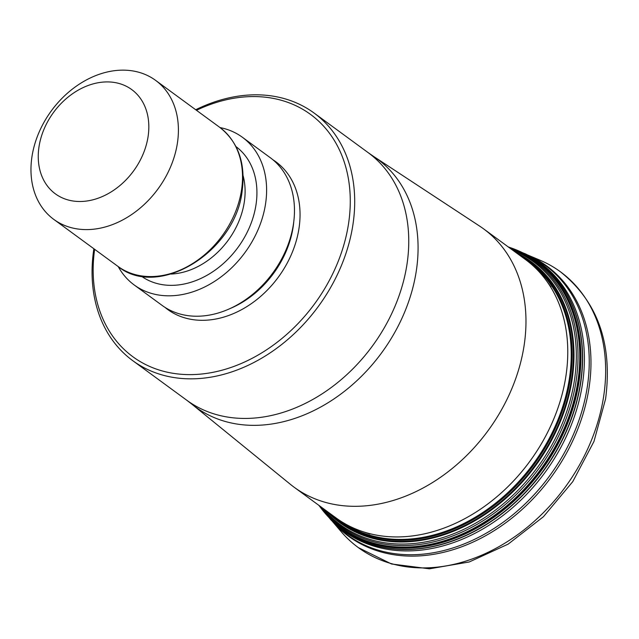 <?xml version="1.0" encoding="UTF-8"?>
<svg xmlns="http://www.w3.org/2000/svg" width="639" height="639" viewBox="0 0 639 639"><rect width="100%" height="100%" fill="white"/><g stroke="black" fill="none" stroke-linecap="round" stroke-linejoin="round"><path stroke-width="0.96" d="M527.175 254.769L539.907 260.161A170.964 131.155 126.2 0 1 560.403 271.775A170.964 131.155 126.2 0 1 603.711 396.004A170.964 131.155 -53.8 0 1 505.729 542.655A170.964 131.155 -53.8 0 1 358.343 547.615A170.964 131.155 -53.8 0 1 341.09 531.576L332.112 521.057A167.57 128.551 -53.8 0 0 481.055 538.174A167.57 128.551 -53.8 0 0 589.062 387.641A167.57 128.551 126.2 0 0 527.199 254.785M483.571 228.842L525.362 259.458A160.197 122.896 126.2 0 1 546.225 280.425A160.197 122.896 126.2 0 1 565.946 375.86A160.197 122.896 126.2 0 1 362.321 531.48A160.197 122.896 126.2 0 1 336.034 517.917L294.236 487.301A160.197 122.896 126.2 0 1 290.441 484.378L192.019 404.295A153.751 117.951 -53.8 0 0 325.762 404.12A153.751 117.951 -53.8 0 0 416.324 270.76A153.751 117.951 126.2 0 0 373.599 156.419L479.633 226.11A160.197 122.896 126.2 0 1 483.571 228.842A160.197 122.896 126.2 0 1 524.148 345.244A160.197 122.896 126.2 0 1 432.339 482.653A160.197 122.896 126.2 0 1 294.236 487.301M93.877 248.755A153.464 117.736 -53.8 0 0 93.821 249.114A153.464 117.736 -53.8 0 0 132.696 360.628A153.464 117.736 -53.8 0 0 265.001 356.179A153.464 117.736 -53.8 0 0 352.952 224.537A153.464 117.736 -53.8 0 0 314.076 113.023A153.464 117.736 -53.8 0 0 195.71 109.748M94.636 249.306A150.237 115.252 -53.8 0 0 201.541 374.023A150.237 115.252 -53.8 0 0 348.559 223.57A150.237 115.252 -53.8 0 0 196.461 110.299M242.373 137.257L270.241 157.673A91.537 70.226 126.2 0 1 293.429 224.185A91.537 70.226 -53.8 0 1 240.967 302.71A91.537 70.226 -53.8 0 1 162.05 305.362L134.182 284.954A91.537 70.226 -53.8 0 0 213.099 282.302A91.537 70.226 -53.8 0 0 265.568 203.777A91.537 70.226 126.2 0 0 242.373 137.257A91.537 70.226 126.2 0 0 220.048 127.584M118.223 266.583A91.537 70.226 -53.8 0 0 134.182 284.954M177.426 142.976A86.153 66.097 -53.8 0 0 155.604 80.37A86.153 66.097 -53.8 0 0 81.329 82.87A86.153 66.097 -53.8 0 0 31.95 156.771A86.153 66.097 -53.8 0 0 53.772 219.377A86.153 66.097 -53.8 0 0 128.048 216.877A86.153 66.097 -53.8 0 0 177.426 142.976M148.096 136.53A64.619 49.57 -53.8 0 0 102.552 82.135A64.619 49.57 -53.8 0 0 38.987 146.882A64.619 49.57 -53.8 0 0 84.532 201.277A64.619 49.57 -53.8 0 0 148.096 136.53M527.367 254.873A167.178 128.255 126.2 0 1 587.337 386.643A167.178 128.255 -53.8 0 1 480.6 536.297A167.178 128.255 -53.8 0 1 332.264 521.208M332.727 521.664A166.268 127.552 -53.8 0 0 479.386 530.945A166.268 127.552 -53.8 0 0 582.504 383.751A166.268 127.552 126.2 0 0 527.934 255.177L526.432 254.378A165.988 127.337 126.2 0 1 526.432 254.386A165.988 127.337 126.2 0 1 580.739 382.649A165.988 127.337 -53.8 0 1 477.9 529.539A165.988 127.337 -53.8 0 1 331.521 520.466A165.988 127.337 -53.8 0 0 331.521 520.466L332.727 521.664M331.441 520.394A165.988 127.337 -53.8 0 0 331.513 520.466L331.369 520.322A165.956 127.313 -53.8 0 0 477.716 529.388A165.956 127.313 -53.8 0 0 580.539 382.521A165.956 127.313 126.2 0 0 526.248 254.282L526.432 254.386M318.805 505.297L330.882 519.842A165.956 127.313 -53.8 0 0 331.369 520.322M508.133 246.838L525.641 253.971A165.956 127.313 126.2 0 1 526.248 254.282M508.364 247.005A165.461 126.937 126.2 0 1 579.022 381.755A165.461 126.937 -53.8 0 1 466.893 533.126A165.461 126.937 -53.8 0 1 319.029 505.465M319.149 505.553A165.365 126.865 -53.8 0 0 466.909 532.886A165.365 126.865 -53.8 0 0 578.814 381.675A165.365 126.865 126.2 0 0 508.484 247.085M508.564 247.149A165.301 126.818 126.2 0 1 578.694 381.627A165.301 126.818 -53.8 0 1 466.925 532.726A165.301 126.818 -53.8 0 1 319.228 505.617M319.843 506.056A164.886 126.498 -53.8 0 0 467.101 531.712A164.886 126.498 -53.8 0 0 577.88 381.323A164.886 126.498 126.2 0 0 509.179 247.597M510.689 248.699A163.983 125.803 126.2 0 1 576.146 380.684A163.983 125.803 -53.8 0 1 467.604 529.443A163.983 125.803 -53.8 0 1 321.353 507.166M323.166 508.492A163.089 125.116 -53.8 0 0 468.323 527.111A163.089 125.116 -53.8 0 0 574.461 380.069A163.089 125.116 126.2 0 0 512.502 250.033M515.961 252.565A161.835 124.158 126.2 0 1 572.153 379.262A161.835 124.158 -53.8 0 1 469.937 523.541A161.835 124.158 -53.8 0 1 326.625 511.032M327.959 512.007A161.483 123.886 -53.8 0 0 470.631 522.43A161.483 123.886 -53.8 0 0 571.538 379.055A161.483 123.886 126.2 0 0 517.286 253.539M521.312 256.487A160.716 123.295 126.2 0 1 570.331 378.711A160.716 123.295 -53.8 0 1 472.94 519.715A160.716 123.295 -53.8 0 1 331.976 514.954M340.02 520.689A160.07 122.8 -53.8 0 0 477.892 515.641A160.07 122.8 -53.8 0 0 569.405 378.48A160.07 122.8 126.2 0 0 529.212 262.429M132.696 360.628L186.756 400.23A153.464 117.736 -53.8 0 0 319.053 395.773A153.464 117.736 -53.8 0 0 407.011 264.131A153.464 117.736 126.2 0 0 368.136 152.625L373.599 156.419M164.902 307.319A91.537 70.226 -53.8 0 0 244.705 307.902A91.537 70.226 -53.8 0 0 299.004 228.267A91.537 70.226 -53.8 0 0 272.965 159.806M230.056 308.557A87.231 66.919 -53.8 0 0 293.133 226.981A87.231 66.919 126.2 0 0 293.788 221.549M252.038 294.851A87.231 66.919 -53.8 0 0 287.35 246.646M235.975 146.595A80.234 61.552 126.2 0 1 256.015 204.68A80.234 61.552 -53.8 0 1 210.223 273.388A80.234 61.552 -53.8 0 1 141.155 276.04M171.084 274.059A71.616 54.938 -53.8 0 0 244.29 202.108A71.616 54.938 126.2 0 0 243.116 175.725M117.888 266.343A86.153 66.097 -53.8 0 0 192.163 263.843A86.153 66.097 -53.8 0 0 241.542 189.943A86.153 66.097 126.2 0 0 219.72 127.337C238.251 142.026 245.727 163.225 242.165 190.925C235.575 251.734 158.288 299.555 117.888 266.343L53.772 219.377M526.776 254.61L527.934 255.177M560.403 271.775C597.713 301.528 612.777 343.926 605.58 398.968L593.966 441.469L572.752 481.654L543.454 516.703L508.141 544.132L469.25 561.969L429.432 568.814L391.491 563.981L358.343 547.615M369.909 534.028L362.321 531.48M550.938 286.903L546.225 280.425M186.756 400.23L192.019 404.295M314.076 113.023L368.136 152.625M219.72 127.337L155.604 80.37"/></g></svg>
